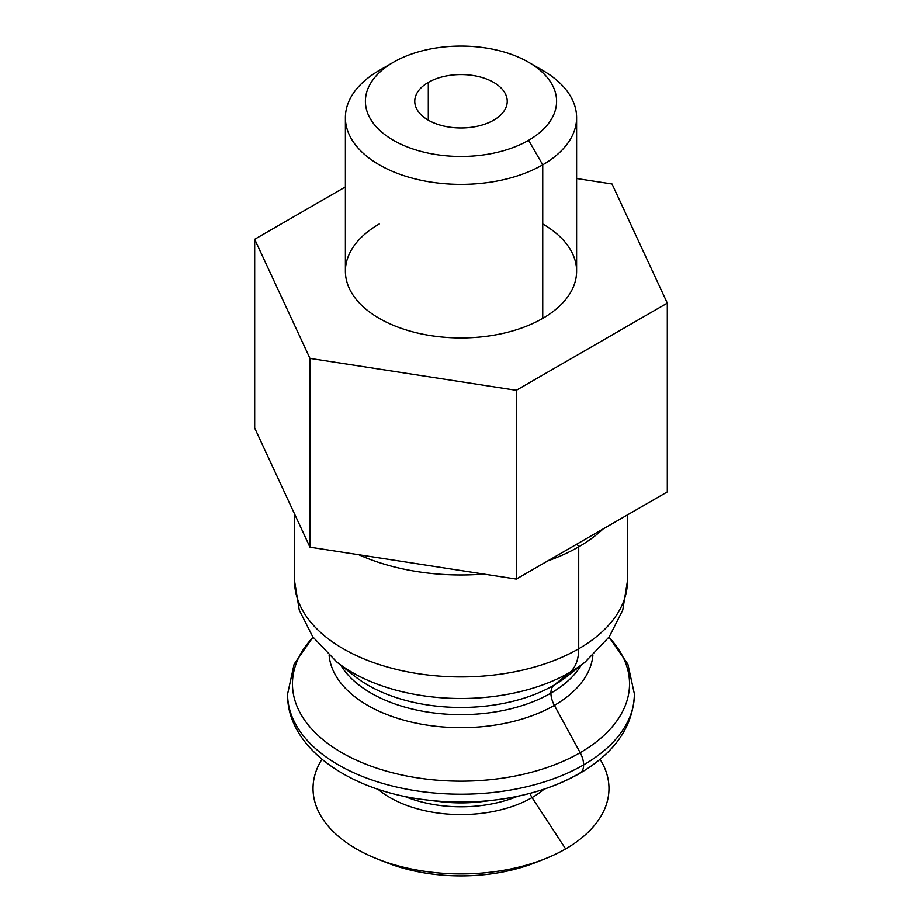 <?xml version="1.0" encoding="UTF-8"?>
<svg xmlns="http://www.w3.org/2000/svg" width="922" height="922" viewBox="0 0 922 922"><rect width="100%" height="100%" fill="white"/><g stroke="black" fill="none" stroke-linecap="round" stroke-linejoin="round"><path stroke-width="1.38" d="M550.918 693.137A127.167 73.426 0 0 0 581.217 665.165A127.167 73.426 180 0 1 550.918 693.137A18.498 10.684 60 0 1 553.949 685.23A18.498 10.684 -120 0 0 550.918 693.137A127.167 73.426 180 0 1 340.783 665.165A127.167 73.426 0 0 0 550.918 693.137A18.498 10.684 -120 0 0 554.376 705.353A132.042 76.238 180 0 1 413.69 722.618A132.042 76.238 180 0 1 329.131 655.45A132.042 76.238 0 0 0 413.69 722.618A132.042 76.238 0 0 0 554.376 705.353A18.498 10.684 60 0 1 550.918 693.137M567.272 676.229A131.454 75.892 180 0 1 553.949 685.23A131.454 75.892 180 0 1 354.728 676.229A131.454 75.892 0 0 0 553.949 685.23L569.635 672.518A55.493 32.04 -120 0 0 578.716 648.777A166.479 96.119 0 0 0 627.479 580.814A166.479 96.119 180 0 1 578.716 648.777A166.479 96.119 180 0 1 397.29 669.614A166.479 96.119 180 0 1 294.521 580.814A166.479 96.119 0 0 0 397.29 669.614A166.479 96.119 0 0 0 578.716 648.777A55.493 32.04 60 0 1 569.635 672.518A153.64 88.696 180 0 1 336.784 661.996A153.64 88.696 0 0 0 569.635 672.518L553.949 685.23A131.454 75.892 0 0 0 567.272 676.229L585.216 661.996A153.64 88.696 180 0 1 569.635 672.518A153.64 88.696 0 0 0 585.216 661.996L609.223 636.837L622.742 610.134L627.479 580.814L627.479 514.902M583.626 764.88A173.417 100.118 0 0 0 634.417 694.082A173.417 100.118 180 0 1 583.626 764.88A18.498 10.684 -120 0 0 580.168 752.675A18.498 10.684 60 0 1 583.626 764.88A173.417 100.118 180 0 1 394.639 786.581A173.417 100.118 180 0 1 287.583 694.082A173.417 100.118 0 0 0 394.639 786.581A173.417 100.118 0 0 0 583.626 764.88A18.498 10.684 60 0 1 579.788 773.351A18.498 10.684 -120 0 0 583.626 764.88M608.935 637.252A168.542 97.306 180 0 1 580.168 752.675A168.542 97.306 180 0 1 360.006 761.768A168.542 97.306 180 0 1 313.065 637.252A168.542 97.306 0 0 0 360.006 761.768A168.542 97.306 0 0 0 580.168 752.675L554.376 705.353A132.042 76.238 0 0 0 592.869 655.45A132.042 76.238 180 0 1 554.376 705.353L580.168 752.675A168.542 97.306 0 0 0 608.935 637.252M404.355 796.262A97.11 56.069 0 0 0 517.645 796.262A97.11 56.069 180 0 1 404.355 796.262M482.264 801.575A100.936 58.282 180 0 1 439.736 801.575A100.936 58.282 0 0 0 482.264 801.575L495.921 799.881A165.753 95.704 180 0 1 426.079 799.881A165.753 95.704 0 0 0 495.921 799.881C527.914 795.813 555.874 786.973 579.788 773.351A18.498 10.684 60 0 1 578.209 773.996A165.753 95.704 180 0 1 495.921 799.881M578.716 546.827L577.08 544.003L578.716 546.827L578.716 648.777L578.716 546.827A166.479 96.119 180 0 1 547.899 560.853A166.479 96.119 0 0 0 578.716 546.827A166.479 96.119 0 0 0 603 529.032A166.479 96.119 180 0 1 578.716 546.827M358.808 554.744A166.479 96.119 0 0 0 483.796 574.072A166.479 96.119 180 0 1 358.808 554.744M565.635 848.897L532.052 797.576A100.486 58.017 180 0 1 377.893 789.163A100.486 58.017 0 0 0 532.052 797.576A9.243 5.336 60 0 1 530.104 793.323A9.243 5.336 -120 0 0 532.052 797.576A100.486 58.017 0 0 0 544.107 789.163A100.486 58.017 180 0 1 532.052 797.576L565.635 848.897A147.981 85.435 180 0 1 544.637 858.958A147.981 85.435 180 0 1 377.363 858.958A147.981 85.435 180 0 1 321.916 759.313A147.981 85.435 0 0 0 381.535 860.549A147.981 85.435 0 0 0 565.635 848.897A147.981 85.435 0 0 0 600.084 759.313A147.981 85.435 180 0 1 565.635 848.897M377.363 858.958L386.514 862.577A131.8 76.088 0 0 0 535.486 862.577L544.637 858.958M345.393 117.636L345.393 271.195A115.607 66.741 0 0 0 416.756 332.865A115.607 66.741 0 0 0 542.747 318.39L542.747 164.831L542.747 318.39A115.607 66.741 0 0 0 576.607 271.195L576.607 117.636A115.607 66.741 180 0 1 542.747 164.831L528.594 140.305A95.588 55.182 180 0 1 393.406 140.305A95.588 55.182 180 0 1 393.406 62.27A95.588 55.182 180 0 1 393.406 62.258L379.253 70.441A115.607 66.741 0 0 0 379.253 164.831A115.607 66.741 0 0 0 542.747 164.831A115.607 66.741 0 0 0 542.747 70.441L528.594 62.27A95.588 55.182 180 0 1 528.594 140.305L542.747 164.831A115.607 66.741 180 0 1 416.756 179.306A115.607 66.741 180 0 1 345.393 117.636A115.607 66.741 180 0 1 379.253 70.441L393.406 62.258A95.588 55.182 180 0 1 528.594 62.27M534.99 66.349A115.607 66.741 180 0 1 576.607 117.636M428.304 82.404L428.304 120.16L428.304 82.404A46.238 26.703 0 0 0 414.762 101.282A46.238 26.703 0 0 0 443.298 125.957A46.238 26.703 0 0 0 493.696 120.16A46.238 26.703 0 0 0 507.238 101.282A46.238 26.703 0 0 0 478.702 76.618A46.238 26.703 0 0 0 428.304 82.404A46.238 26.703 180 0 1 493.696 82.404A46.238 26.703 180 0 1 493.696 120.16A46.238 26.703 180 0 1 428.304 120.16A46.238 26.703 180 0 1 428.304 82.404M581.24 772.198A165.753 95.704 180 0 1 578.209 773.996M539.866 860.768A131.8 76.088 180 0 1 382.134 860.768M309.965 547.184L254.691 428.073L254.691 239.282L345.393 186.912L254.691 239.282L254.691 428.073L309.965 547.184L309.965 358.393L254.691 239.282L309.965 358.393L309.965 547.184L516.285 579.097L309.965 547.184M667.309 491.899L516.285 579.097L516.285 390.306L309.965 358.393L516.285 390.306L516.285 579.097L667.309 491.899L667.309 303.119L516.285 390.306L667.309 303.119L667.309 491.899M612.035 183.997L667.309 303.119L612.035 183.997L576.607 178.522L612.035 183.997M542.747 224A115.607 66.741 180 0 1 542.747 318.39A115.607 66.741 180 0 1 379.253 318.39A115.607 66.741 180 0 1 379.253 224M528.594 140.305A95.588 55.182 0 0 0 528.594 62.258A95.588 55.182 0 0 0 393.406 62.258A95.588 55.182 0 0 0 393.406 140.305A95.588 55.182 0 0 0 528.594 140.305M579.788 773.351C615.066 752.606 633.276 726.19 634.417 694.082L627.87 664.151L609.039 637.102M439.736 801.575L426.079 799.881C348.343 791.041 286.661 746.705 287.583 694.082L294.13 664.151L312.961 637.102M294.521 513.9L294.521 580.814L299.27 610.157L312.788 636.86L336.784 661.996L354.728 676.229M393.406 62.27L379.253 70.441"/></g></svg>
